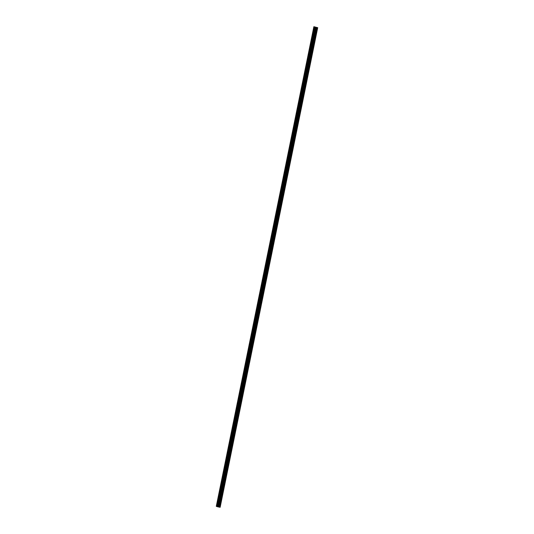 <?xml version="1.0" encoding="UTF-8"?>
<svg xmlns="http://www.w3.org/2000/svg" width="534" height="534" viewBox="0 0 534 534"><rect width="100%" height="100%" fill="white"/><g stroke="black" fill="none" stroke-linecap="round" stroke-linejoin="round"><path stroke-width="0.4" stroke-dasharray="2.67 2" d="M312.263 42.36L312.236 41.539L311.909 42.246L311.936 43.067L312.263 42.36M310.187 52.566L310.161 51.745L309.833 52.452L309.86 53.273L310.187 52.566M308.111 62.772L308.085 61.944L307.758 62.658L307.784 63.479L308.111 62.772M306.035 72.971L306.009 72.15L305.708 73.685L306.035 72.971M303.959 83.177L303.933 82.356L303.599 83.07L303.632 83.891L303.959 83.177M301.884 93.383L301.857 92.562L301.523 93.276L301.556 94.097L301.884 93.383M299.808 103.589L299.781 102.768L299.447 103.483L299.481 104.304L299.808 103.589M297.732 113.795L297.705 112.974L297.398 114.51L297.732 113.795M295.656 124.001L295.629 123.18L295.295 123.888L295.322 124.709L295.656 124.001M293.58 134.208L293.553 133.387L293.246 134.915L293.58 134.208M291.504 144.414L291.477 143.593L291.143 144.3L291.17 145.121L291.504 144.414M289.428 154.62L289.401 153.792L289.068 154.506L289.094 155.327L289.428 154.62M287.352 164.826L287.319 163.998L287.018 165.533L287.352 164.826M285.276 175.025L285.243 174.204L284.942 175.739L285.276 175.025M283.2 185.231L283.167 184.41L282.866 185.945L283.2 185.231M281.124 195.437L281.091 194.616L280.791 196.152L281.124 195.437M279.042 205.643L279.015 204.822L278.715 206.358L279.042 205.643M276.966 215.849L276.939 215.028L276.639 216.564L276.966 215.849M274.89 226.056L274.863 225.235L274.563 226.763L274.89 226.056M272.814 236.262L272.787 235.441L272.46 236.148L272.487 236.969L272.814 236.262M270.738 246.468L270.711 245.647L270.384 246.354L270.411 247.175L270.738 246.468M268.662 256.674L268.635 255.846L268.302 256.56L268.335 257.381L268.662 256.674M314.339 32.153L314.312 31.332L313.985 32.04L314.012 32.861L314.339 32.153M313.318 42.687L313.291 41.859L312.957 42.573L312.984 43.394L313.318 42.687M311.242 52.893L311.215 52.065L310.881 52.779L310.908 53.6L311.242 52.893M309.166 63.092L309.139 62.271L308.832 63.806L309.166 63.092M307.09 73.298L307.063 72.477L306.73 73.191L306.756 74.012L307.09 73.298M305.014 83.504L304.987 82.683L304.68 84.218L305.014 83.504M302.938 93.71L302.905 92.889L302.604 94.425L302.938 93.71M300.862 103.916L300.829 103.095L300.529 104.631L300.862 103.916M298.786 114.122L298.753 113.301L298.453 114.83L298.786 114.122M296.704 124.329L296.677 123.508L296.377 125.036L296.704 124.329M294.628 134.535L294.601 133.714L294.274 134.421L294.301 135.242L294.628 134.535M292.552 144.741L292.525 143.913L292.198 144.627L292.225 145.448L292.552 144.741M290.476 154.947L290.449 154.119L290.122 154.833L290.149 155.654L290.476 154.947M288.4 165.146L288.373 164.325L288.073 165.86L288.4 165.146M286.324 175.352L286.297 174.531L285.964 175.245L285.997 176.066L286.324 175.352M284.248 185.558L284.221 184.737L283.888 185.452L283.921 186.273L284.248 185.558M282.172 195.764L282.146 194.943L281.812 195.651L281.845 196.479L282.172 195.764M280.096 205.97L280.07 205.149L279.736 205.857L279.769 206.678L280.096 205.97M278.02 216.177L277.994 215.356L277.66 216.063L277.687 216.884L278.02 216.177M275.945 226.383L275.918 225.562L275.584 226.269L275.611 227.09L275.945 226.383M273.869 236.589L273.842 235.761L273.508 236.475L273.535 237.296L273.869 236.589M271.793 246.795L271.766 245.967L271.432 246.681L271.459 247.502L271.793 246.795M269.717 256.994L269.69 256.173L269.356 256.887L269.383 257.708L269.717 256.994M315.394 32.481L315.367 31.66L315.033 32.367L315.067 33.188L315.394 32.481M313.031 42.593L313.051 43.087L313.031 42.593M314.159 42.82L314.179 43.314L314.159 42.82M310.955 52.799L310.968 53.293L310.955 52.799M312.083 53.026L312.103 53.52L312.083 53.026M308.879 63.005L308.892 63.499L308.879 63.005M310.007 63.232L310.027 63.72L310.007 63.232M306.803 73.211L306.816 73.705L306.803 73.211M307.931 73.432L307.951 73.926L307.931 73.432M304.727 83.417L304.74 83.911L304.727 83.417M305.855 83.638L305.875 84.132L305.855 83.638M302.651 93.624L302.665 94.117L302.651 93.624M303.779 93.844L303.799 94.338L303.779 93.844M300.575 103.83L300.589 104.324L300.575 103.83M301.703 104.05L301.723 104.544L301.703 104.05M298.499 114.036L298.513 114.53L298.499 114.036M299.627 114.256L299.647 114.75L299.627 114.256M296.423 124.235L296.437 124.729L296.423 124.235M297.551 124.462L297.572 124.956L297.551 124.462M294.341 134.441L294.361 134.935L294.341 134.441M295.476 134.668L295.496 135.162L295.476 134.668M292.265 144.647L292.285 145.141L292.265 144.647M293.4 144.874L293.413 145.368L293.4 144.874M290.189 154.853L290.209 155.347L290.189 154.853M291.324 155.08L291.337 155.568L291.324 155.08M288.113 165.059L288.133 165.553L288.113 165.059M289.248 165.28L289.261 165.774L289.248 165.28M286.037 175.265L286.057 175.759L286.037 175.265M287.172 175.486L287.185 175.98L287.172 175.486M283.961 185.472L283.981 185.966L283.961 185.472M285.096 185.692L285.109 186.186L285.096 185.692M281.885 195.678L281.905 196.172L281.885 195.678M283.02 195.898L283.033 196.392L283.02 195.898M279.809 205.884L279.829 206.378L279.809 205.884M280.944 206.104L280.957 206.598L280.944 206.104M277.733 216.09L277.753 216.577L277.733 216.09M278.868 216.31L278.882 216.804L278.868 216.31M275.657 226.289L275.671 226.783L275.657 226.289M276.786 226.516L276.806 227.01L276.786 226.516M273.582 236.495L273.595 236.989L273.582 236.495M274.71 236.722L274.73 237.216L274.71 236.722M271.506 246.701L271.519 247.195L271.506 246.701M272.634 246.928L272.654 247.422L272.634 246.928M269.43 256.907L269.443 257.401L269.43 256.907M270.558 257.134L270.578 257.622L270.558 257.134M315.107 32.387L315.127 32.881L315.107 32.387M316.241 32.614L316.255 33.108L316.241 32.614M311.976 42.266L311.996 42.76L311.976 42.266M313.111 42.493L313.124 42.987L313.111 42.493M309.9 52.472L309.92 52.966L309.9 52.472M311.035 52.699L311.048 53.193L311.035 52.699M307.824 62.678L307.844 63.172L307.824 62.678M308.959 62.905L308.972 63.399L308.959 62.905M305.748 72.884L305.768 73.378L305.748 72.884M306.883 73.111L306.896 73.599L306.883 73.111M303.672 83.09L303.692 83.584L303.672 83.09M304.807 83.311L304.821 83.805L304.807 83.311M301.597 93.296L301.617 93.79L301.597 93.296M302.731 93.517L302.745 94.011L302.731 93.517M299.521 103.503L299.541 103.997L299.521 103.503M300.655 103.723L300.669 104.217L300.655 103.723M297.445 113.709L297.465 114.203L297.445 113.709M298.579 113.929L298.593 114.423L298.579 113.929M295.369 123.915L295.382 124.409L295.369 123.915M296.497 124.135L296.517 124.629L296.497 124.135M293.293 134.121L293.306 134.608L293.293 134.121M294.421 134.341L294.441 134.835L294.421 134.341M291.217 144.32L291.23 144.814L291.217 144.32M292.345 144.547L292.365 145.041L292.345 144.547M289.141 154.526L289.154 155.02L289.141 154.526M290.269 154.753L290.289 155.247L290.269 154.753M287.065 164.732L287.078 165.226L287.065 164.732M288.193 164.959L288.213 165.453L288.193 164.959M284.989 174.938L285.002 175.432L284.989 174.938M286.117 175.165L286.137 175.653L286.117 175.165M282.913 185.144L282.927 185.638L282.913 185.144M284.041 185.365L284.061 185.859L284.041 185.365M280.837 195.351L280.851 195.844L280.837 195.351M281.965 195.571L281.985 196.065L281.965 195.571M278.761 205.557L278.775 206.051L278.761 205.557M279.889 205.777L279.909 206.271L279.889 205.777M276.679 215.763L276.699 216.257L276.679 215.763M277.813 215.983L277.827 216.477L277.813 215.983M274.603 225.969L274.623 226.456L274.603 225.969M275.738 226.189L275.751 226.683L275.738 226.189M272.527 236.168L272.547 236.662L272.527 236.168M273.662 236.395L273.675 236.889L273.662 236.395M270.451 246.374L270.471 246.868L270.451 246.374M271.586 246.601L271.599 247.095L271.586 246.601M268.375 256.58L268.395 257.074L268.375 256.58M269.51 256.807L269.523 257.301L269.51 256.807M314.052 32.067L314.072 32.554L314.052 32.067M315.187 32.287L315.207 32.781L315.187 32.287M267.354 267.113L267.367 267.607L267.354 267.113M268.482 267.334L268.502 267.828L268.482 267.334M265.278 277.32L265.291 277.813L265.278 277.32M266.406 277.54L266.426 278.034L266.406 277.54M263.202 287.526L263.215 288.02L263.202 287.526M264.33 287.746L264.35 288.24L264.33 287.746M261.126 297.732L261.139 298.226L261.126 297.732M262.254 297.952L262.274 298.446L262.254 297.952M259.043 307.938L259.063 308.432L259.043 307.938M260.178 308.158L260.198 308.652L260.178 308.158M256.967 318.137L256.988 318.631L256.967 318.137M258.102 318.364L258.116 318.858L258.102 318.364M254.892 328.343L254.912 328.837L254.892 328.343M256.026 328.57L256.04 329.064L256.026 328.57M252.816 338.549L252.836 339.043L252.816 338.549M253.95 338.776L253.964 339.27L253.95 338.776M250.74 348.755L250.76 349.249L250.74 348.755M251.874 348.982L251.888 349.47L251.874 348.982M248.664 358.961L248.684 359.455L248.664 358.961M249.799 359.182L249.812 359.676L249.799 359.182M246.588 369.168L246.608 369.661L246.588 369.168M247.723 369.388L247.736 369.882L247.723 369.388M244.512 379.374L244.532 379.868L244.512 379.374M245.647 379.594L245.66 380.088L245.647 379.594M242.436 389.58L242.456 390.074L242.436 389.58M243.571 389.8L243.584 390.294L243.571 389.8M240.36 399.786L240.38 400.28L240.36 399.786M241.488 400.006L241.508 400.5L241.488 400.006M238.284 409.992L238.297 410.479L238.284 409.992M239.412 410.212L239.432 410.706L239.412 410.212M236.208 420.191L236.222 420.685L236.208 420.191M237.336 420.418L237.356 420.912L237.336 420.418M234.132 430.397L234.146 430.891L234.132 430.397M235.26 430.624L235.28 431.118L235.26 430.624M232.056 440.603L232.07 441.097L232.056 440.603M233.184 440.83L233.204 441.324L233.184 440.83M229.98 450.809L229.994 451.303L229.98 450.809M231.109 451.036L231.129 451.524L231.109 451.036M227.905 461.016L227.918 461.509L227.905 461.016M229.033 461.236L229.053 461.73L229.033 461.236M225.829 471.222L225.842 471.716L225.829 471.222M226.957 471.442L226.977 471.936L226.957 471.442M223.753 481.428L223.766 481.922L223.753 481.428M224.881 481.648L224.901 482.142L224.881 481.648M221.67 491.634L221.69 492.128L221.67 491.634M222.805 491.854L222.825 492.348L222.805 491.854M219.594 501.84L219.614 502.327L219.594 501.84M220.729 502.06L220.742 502.554L220.729 502.06M266.586 266.873L266.559 266.052L266.226 266.766L266.259 267.587L266.586 266.873M264.51 277.079L264.484 276.258L264.15 276.972L264.183 277.793L264.51 277.079M262.434 287.285L262.408 286.464L262.074 287.179L262.107 288L262.434 287.285M260.358 297.491L260.332 296.67L259.998 297.385L260.025 298.206L260.358 297.491M258.282 307.697L258.256 306.876L257.949 308.412L258.282 307.697M256.207 317.904L256.18 317.083L255.846 317.79L255.873 318.611L256.207 317.904M254.131 328.11L254.104 327.289L253.77 327.996L253.797 328.817L254.131 328.11M252.055 338.316L252.028 337.495L251.694 338.202L251.721 339.023L252.055 338.316M249.979 348.522L249.945 347.694L249.645 349.229L249.979 348.522M247.903 358.728L247.869 357.9L247.569 359.435L247.903 358.728M245.827 368.927L245.794 368.106L245.493 369.641L245.827 368.927M243.751 379.133L243.718 378.312L243.417 379.848L243.751 379.133M241.668 389.339L241.642 388.518L241.315 389.233L241.341 390.054L241.668 389.339M239.592 399.545L239.566 398.724L239.265 400.26L239.592 399.545M237.517 409.752L237.49 408.931L237.189 410.466L237.517 409.752M235.441 419.958L235.414 419.137L235.087 419.844L235.114 420.665L235.441 419.958M233.365 430.164L233.338 429.343L233.011 430.05L233.038 430.871L233.365 430.164M231.289 440.37L231.262 439.549L230.928 440.256L230.962 441.077L231.289 440.37M229.213 450.576L229.186 449.748L228.852 450.462L228.886 451.283L229.213 450.576M227.137 460.775L227.11 459.954L226.776 460.668L226.81 461.489L227.137 460.775M225.061 470.981L225.034 470.16L224.701 470.875L224.727 471.696L225.061 470.981M222.985 481.187L222.958 480.366L222.625 481.081L222.651 481.902L222.985 481.187M220.909 491.393L220.882 490.572L220.575 492.108L220.909 491.393M218.833 501.6L218.806 500.779L218.499 502.314L218.833 501.6M267.641 267.2L267.607 266.379L267.307 267.914L267.641 267.2M265.565 277.406L265.531 276.585L265.231 278.121L265.565 277.406M263.489 287.612L263.456 286.791L263.155 288.327L263.489 287.612M261.413 297.818L261.38 296.997L261.079 298.533L261.413 297.818M259.33 308.025L259.304 307.204L258.977 307.911L259.003 308.732L259.33 308.025M257.254 318.231L257.228 317.41L256.901 318.117L256.927 318.938L257.254 318.231M255.179 328.437L255.152 327.616L254.825 328.323L254.851 329.144L255.179 328.437M253.103 338.643L253.076 337.815L252.749 338.529L252.776 339.35L253.103 338.643M251.027 348.849L251 348.021L250.673 348.735L250.7 349.556L251.027 348.849M248.951 359.048L248.924 358.227L248.59 358.941L248.624 359.762L248.951 359.048M246.875 369.254L246.848 368.433L246.514 369.148L246.548 369.969L246.875 369.254M244.799 379.46L244.772 378.639L244.438 379.354L244.472 380.175L244.799 379.46M242.723 389.666L242.696 388.845L242.363 389.553L242.396 390.381L242.723 389.666M240.647 399.873L240.62 399.052L240.313 400.58L240.647 399.873M238.571 410.079L238.544 409.258L238.211 409.965L238.237 410.786L238.571 410.079M236.495 420.285L236.469 419.464L236.135 420.171L236.161 420.992L236.495 420.285M234.419 430.491L234.393 429.663L234.059 430.377L234.086 431.198L234.419 430.491M232.343 440.697L232.317 439.869L231.983 440.583L232.01 441.404L232.343 440.697M230.267 450.896L230.234 450.075L229.934 451.61L230.267 450.896M228.192 461.102L228.158 460.281L227.858 461.817L228.192 461.102M226.116 471.308L226.082 470.487L225.782 472.023L226.116 471.308M224.04 481.514L224.006 480.693L223.706 482.229L224.04 481.514M221.957 491.721L221.93 490.9L221.63 492.435L221.957 491.721M219.881 501.927L219.854 501.106L219.527 501.813L219.554 502.634L219.881 501.927M266.299 266.786L266.319 267.28L266.299 266.786M267.434 267.013L267.447 267.501L267.434 267.013M264.223 276.992L264.243 277.486L264.223 276.992M265.358 277.213L265.371 277.707L265.358 277.213M262.147 287.199L262.167 287.692L262.147 287.199M263.282 287.419L263.295 287.913L263.282 287.419M260.071 297.405L260.091 297.899L260.071 297.405M261.199 297.625L261.219 298.119L261.199 297.625M257.995 307.611L258.009 308.105L257.995 307.611M259.123 307.831L259.144 308.325L259.123 307.831M255.919 317.817L255.933 318.311L255.919 317.817M257.048 318.037L257.068 318.531L257.048 318.037M253.844 328.023L253.857 328.51L253.844 328.023M254.972 328.243L254.992 328.737L254.972 328.243M251.768 338.222L251.781 338.716L251.768 338.222M252.896 338.449L252.916 338.943L252.896 338.449M249.692 348.428L249.705 348.922L249.692 348.428M250.82 348.655L250.84 349.149L250.82 348.655M247.616 358.634L247.629 359.128L247.616 358.634M248.744 358.861L248.764 359.355L248.744 358.861M245.54 368.84L245.553 369.334L245.54 368.84M246.668 369.067L246.688 369.555L246.668 369.067M243.464 379.047L243.477 379.541L243.464 379.047M244.592 379.267L244.612 379.761L244.592 379.267M241.381 389.253L241.401 389.747L241.381 389.253M242.516 389.473L242.536 389.967L242.516 389.473M239.305 399.459L239.325 399.953L239.305 399.459M240.44 399.679L240.454 400.173L240.44 399.679M237.229 409.665L237.25 410.159L237.229 409.665M238.364 409.885L238.378 410.379L238.364 409.885M235.154 419.871L235.174 420.358L235.154 419.871M236.288 420.091L236.302 420.585L236.288 420.091M233.078 430.07L233.098 430.564L233.078 430.07M234.212 430.297L234.226 430.791L234.212 430.297M231.002 440.276L231.022 440.77L231.002 440.276M232.136 440.503L232.15 440.997L232.136 440.503M228.926 450.482L228.946 450.976L228.926 450.482M230.061 450.709L230.074 451.203L230.061 450.709M226.85 460.688L226.87 461.182L226.85 460.688M227.985 460.915L227.998 461.403L227.985 460.915M224.774 470.895L224.794 471.389L224.774 470.895M225.909 471.115L225.922 471.609L225.909 471.115M222.698 481.101L222.711 481.595L222.698 481.101M223.826 481.321L223.846 481.815L223.826 481.321M220.622 491.307L220.635 491.801L220.622 491.307M221.75 491.527L221.77 492.021L221.75 491.527M218.546 501.513L218.56 502.007L218.546 501.513M219.674 501.733L219.694 502.227L219.674 501.733M316.522 27.287L218.933 506.94L219.414 507.086L316.996 27.434M219.414 507.086L317.123 27.461M216.283 506.352L218.933 506.94M219.534 507.113L220.135 507.3M218.486 506.973L316.075 27.321M316.595 27.307L219.007 506.953M268.242 261.86L268.836 262.04L268.242 261.86L218.413 506.766M315.013 27.047L217.425 506.699M269.37 262.167L269.97 262.348M315.994 27.114L268.248 261.82L268.842 262M315.414 26.994L267.668 261.7L268.121 261.787L315.874 27.087M217.832 506.646L267.668 261.7M315.267 26.98L217.678 506.632M314.826 26.894L217.245 506.546M269.957 262.394L269.363 262.207M218.286 506.739L268.115 261.834L267.654 261.74L268.115 261.834M216.323 506.359L313.905 26.707M269.95 262.368L269.343 262.181M314.593 26.84L217.004 506.492M216.484 506.386L314.065 26.733L216.484 506.386M314.332 26.787L216.744 506.439M216.524 506.392L314.112 26.74M314.266 26.767L216.677 506.419M312.236 41.539L311.188 41.332M310.161 51.745L309.113 51.531M308.085 61.944L307.03 61.737M306.009 72.15L304.954 71.943M303.933 82.356L302.878 82.149M301.857 92.562L300.802 92.355M299.781 102.768L298.726 102.561M297.705 112.974L296.65 112.767M295.629 123.18L294.574 122.974M293.553 133.387L292.498 133.18M291.477 143.593L290.423 143.386M289.401 153.792L288.347 153.585M287.319 163.998L286.271 163.791M285.243 174.204L284.195 173.997M283.167 184.41L282.119 184.203M281.091 194.616L280.043 194.409M279.015 204.822L277.967 204.615M276.939 215.028L275.891 214.822M274.863 225.235L273.815 225.028M272.787 235.441L271.733 235.234M270.711 245.647L269.657 245.433M268.635 255.846L267.581 255.639M314.312 31.332L313.264 31.126M313.291 41.859L312.236 41.652M311.215 52.065L310.161 51.858M309.139 62.271L308.085 62.064M307.063 72.477L306.009 72.27M304.987 82.683L303.933 82.476M302.905 92.889L301.857 92.682M300.829 103.095L299.781 102.888M298.753 113.301L297.705 113.095M296.677 123.508L295.629 123.301M294.601 133.714L293.553 133.5M292.525 143.913L291.477 143.706M290.449 154.119L289.401 153.912M288.373 164.325L287.319 164.118M286.297 174.531L285.243 174.324M284.221 184.737L283.167 184.53M282.146 194.943L281.091 194.736M280.07 205.149L279.015 204.943M277.994 215.356L276.939 215.149M275.918 225.562L274.863 225.355M273.842 235.761L272.787 235.554M271.766 245.967L270.711 245.76M269.69 256.173L268.635 255.966M315.367 31.66L314.312 31.453M314.359 42.393L313.231 42.166M312.283 52.599L311.155 52.372M310.207 62.805L309.079 62.578M308.131 73.011L307.003 72.784M306.055 83.211L304.921 82.99M303.979 93.417L302.845 93.196M301.904 103.623L300.769 103.402M299.828 113.829L298.693 113.608M297.752 124.035L296.617 123.815M295.676 134.241L294.541 134.014M293.6 144.447L292.465 144.22M291.524 154.653L290.389 154.426M289.441 164.859L288.313 164.632M287.365 175.059L286.237 174.838M285.289 185.265L284.161 185.044M283.214 195.471L282.086 195.25M281.138 205.677L280.01 205.457M279.062 215.883L277.934 215.663M276.986 226.089L275.858 225.869M274.91 236.295L273.782 236.068M272.834 246.501L271.706 246.274M270.758 256.707L269.623 256.48M316.435 32.187L315.307 31.967M313.311 42.066L312.176 41.846M311.235 52.272L310.1 52.045M309.159 62.478L308.025 62.251M307.077 72.684L305.949 72.457M305.001 82.89L303.873 82.663M302.925 93.09L301.797 92.869M300.849 103.296L299.721 103.075M298.773 113.502L297.645 113.281M296.697 123.708L295.569 123.487M294.621 133.914L293.493 133.694M292.545 144.12L291.417 143.9M290.469 154.326L289.335 154.099M288.393 164.532L287.259 164.305M286.317 174.738L285.183 174.511M284.242 184.944L283.107 184.717M282.166 195.144L281.031 194.923M280.09 205.35L278.955 205.129M278.014 215.556L276.879 215.335M275.938 225.762L274.803 225.542M273.862 235.968L272.727 235.748M271.779 246.174L270.651 245.947M269.703 256.38L268.575 256.153M315.387 31.86L314.252 31.639M268.682 266.913L267.547 266.686M266.606 277.113L265.471 276.892M264.53 287.319L263.396 287.098M262.454 297.525L261.32 297.304M260.378 307.731L259.244 307.511M258.302 317.937L257.168 317.717M256.227 328.143L255.092 327.916M254.151 338.349L253.016 338.122M252.068 348.555L250.94 348.328M249.992 358.761L248.864 358.534M247.916 368.961L246.788 368.74M245.84 379.167L244.712 378.946M243.764 389.373L242.636 389.152M241.688 399.579L240.56 399.359M239.612 409.785L238.484 409.565M237.537 419.991L236.408 419.771M235.461 430.197L234.333 429.97M233.385 440.403L232.25 440.176M231.309 450.609L230.174 450.382M229.233 460.815L228.098 460.588M227.157 471.015L226.022 470.794M225.081 481.221L223.946 481M223.005 491.427L221.87 491.207M220.929 501.633L219.794 501.413M266.559 266.052L265.505 265.845M264.484 276.258L263.429 276.051M262.408 286.464L261.353 286.257M260.332 296.67L259.277 296.463M258.256 306.876L257.201 306.67M256.18 317.083L255.125 316.876M254.104 327.289L253.049 327.082M252.028 337.495L250.973 337.288M249.945 347.694L248.897 347.487M247.869 357.9L246.821 357.693M245.794 368.106L244.746 367.899M243.718 378.312L242.67 378.105M241.642 388.518L240.594 388.311M239.566 398.724L238.518 398.518M237.49 408.931L236.442 408.724M235.414 419.137L234.359 418.93M233.338 429.343L232.283 429.136M231.262 439.549L230.207 439.335M229.186 449.748L228.131 449.541M227.11 459.954L226.056 459.747M225.034 470.16L223.98 469.953M222.958 480.366L221.904 480.159M220.882 490.572L219.828 490.366M218.806 500.779L217.752 500.572M267.607 266.379L266.559 266.172M265.531 276.585L264.484 276.378M263.456 286.791L262.408 286.584M261.38 296.997L260.332 296.791M259.304 307.204L258.256 306.997M257.228 317.41L256.18 317.203M255.152 327.616L254.104 327.402M253.076 337.815L252.021 337.608M251 348.021L249.945 347.814M248.924 358.227L247.869 358.02M246.848 368.433L245.794 368.226M244.772 378.639L243.718 378.432M242.696 388.845L241.642 388.639M240.62 399.052L239.566 398.845M238.544 409.258L237.49 409.051M236.469 419.464L235.414 419.257M234.393 429.663L233.338 429.456M232.317 439.869L231.262 439.662M230.234 450.075L229.186 449.868M228.158 460.281L227.11 460.074M226.082 470.487L225.034 470.28M224.006 480.693L222.958 480.487M221.93 490.9L220.882 490.693M219.854 501.106L218.806 500.899M267.627 266.586L266.499 266.359M265.552 276.792L264.423 276.565M263.476 286.992L262.348 286.771M261.4 297.198L260.272 296.977M259.324 307.404L258.196 307.183M257.248 317.61L256.12 317.39M255.172 327.816L254.044 327.596M253.096 338.022L251.961 337.802M251.02 348.228L249.885 348.001M248.944 358.434L247.809 358.207M246.868 368.64L245.733 368.413M244.792 378.846L243.658 378.619M242.716 389.046L241.582 388.825M240.64 399.252L239.506 399.031M238.564 409.458L237.43 409.238M236.489 419.664L235.354 419.444M234.406 429.87L233.278 429.65M232.33 440.076L231.202 439.849M230.254 450.282L229.126 450.055M228.178 460.488L227.05 460.261M226.102 470.694L224.974 470.467M224.026 480.894L222.898 480.673M221.95 491.1L220.822 490.879M219.874 501.306L218.746 501.086M311.936 43.067L310.881 42.86M309.86 53.273L308.806 53.066M307.784 63.479L306.73 63.272M305.708 73.685L304.654 73.478M303.632 83.891L302.578 83.684M301.556 94.097L300.502 93.891M299.481 104.304L298.426 104.097M297.398 114.51L296.35 114.303M295.322 124.709L294.274 124.502M293.246 134.915L292.198 134.708M291.17 145.121L290.122 144.914M289.094 155.327L288.046 155.12M287.018 165.533L285.97 165.326M284.942 175.739L283.894 175.532M282.866 185.945L281.812 185.739M280.791 196.152L279.736 195.945M278.715 206.358L277.66 206.151M276.639 216.564L275.584 216.35M274.563 226.763L273.508 226.556M272.487 236.969L271.432 236.762M270.411 247.175L269.356 246.968M268.335 257.381L267.28 257.174M314.012 32.861L312.957 32.654M312.984 43.394L311.936 43.187M310.908 53.6L309.86 53.393M308.832 63.806L307.784 63.599M306.756 74.012L305.708 73.805M304.68 84.218L303.632 84.012M302.604 94.425L301.556 94.218M300.529 104.631L299.481 104.417M298.453 114.83L297.398 114.623M296.377 125.036L295.322 124.829M294.301 135.242L293.246 135.035M292.225 145.448L291.17 145.241M290.149 155.654L289.094 155.447M288.073 165.86L287.018 165.653M285.997 176.066L284.942 175.86M283.921 186.273L282.866 186.066M281.845 196.479L280.791 196.272M279.769 206.678L278.715 206.471M277.687 216.884L276.639 216.677M275.611 227.09L274.563 226.883M273.535 237.296L272.487 237.089M271.459 247.502L270.411 247.295M269.383 257.708L268.335 257.501M315.067 33.188L314.012 32.981M314.179 43.314L313.051 43.087M312.103 53.52L310.968 53.293M310.027 63.72L308.892 63.499M307.951 73.926L306.816 73.705M305.875 84.132L304.74 83.911M303.799 94.338L302.665 94.117M301.723 104.544L300.589 104.324M299.647 114.75L298.513 114.53M297.572 124.956L296.437 124.729M295.496 135.162L294.361 134.935M293.413 145.368L292.285 145.141M291.337 155.568L290.209 155.347M289.261 165.774L288.133 165.553M287.185 175.98L286.057 175.759M285.109 186.186L283.981 185.966M283.033 196.392L281.905 196.172M280.957 206.598L279.829 206.378M278.882 216.804L277.753 216.577M276.806 227.01L275.671 226.783M274.73 237.216L273.595 236.989M272.654 247.422L271.519 247.195M270.578 257.622L269.443 257.401M316.255 33.108L315.127 32.881M313.124 42.987L311.996 42.76M311.048 53.193L309.92 52.966M308.972 63.399L307.844 63.172M306.896 73.599L305.768 73.378M304.821 83.805L303.692 83.584M302.745 94.011L301.617 93.79M300.669 104.217L299.541 103.997M298.593 114.423L297.465 114.203M296.517 124.629L295.382 124.409M294.441 134.835L293.306 134.608M292.365 145.041L291.23 144.814M290.289 155.247L289.154 155.02M288.213 165.453L287.078 165.226M286.137 175.653L285.002 175.432M284.061 185.859L282.927 185.638M281.985 196.065L280.851 195.844M279.909 206.271L278.775 206.051M277.827 216.477L276.699 216.257M275.751 226.683L274.623 226.456M273.675 236.889L272.547 236.662M271.599 247.095L270.471 246.868M269.523 257.301L268.395 257.074M315.207 32.781L314.072 32.554M268.502 267.828L267.367 267.607M266.426 278.034L265.291 277.813M264.35 288.24L263.215 288.02M262.274 298.446L261.139 298.226M260.198 308.652L259.063 308.432M258.116 318.858L256.988 318.631M256.04 329.064L254.912 328.837M253.964 339.27L252.836 339.043M251.888 349.47L250.76 349.249M249.812 359.676L248.684 359.455M247.736 369.882L246.608 369.661M245.66 380.088L244.532 379.868M243.584 390.294L242.456 390.074M241.508 400.5L240.38 400.28M239.432 410.706L238.297 410.479M237.356 420.912L236.222 420.685M235.28 431.118L234.146 430.891M233.204 441.324L232.07 441.097M231.129 451.524L229.994 451.303M229.053 461.73L227.918 461.509M226.977 471.936L225.842 471.716M224.901 482.142L223.766 481.922M222.825 492.348L221.69 492.128M220.742 502.554L219.614 502.327M266.259 267.587L265.204 267.38M264.183 277.793L263.128 277.587M262.107 288L261.053 287.793M260.025 298.206L258.977 297.999M257.949 308.412L256.901 308.205M255.873 318.611L254.825 318.404M253.797 328.817L252.749 328.61M251.721 339.023L250.673 338.816M249.645 349.229L248.597 349.022M247.569 359.435L246.521 359.228M245.493 369.641L244.438 369.435M243.417 379.848L242.363 379.641M241.341 390.054L240.287 389.847M239.265 400.26L238.211 400.053M237.189 410.466L236.135 410.252M235.114 420.665L234.059 420.458M233.038 430.871L231.983 430.664M230.962 441.077L229.907 440.87M228.886 451.283L227.831 451.076M226.81 461.489L225.755 461.283M224.727 471.696L223.679 471.489M222.651 481.902L221.603 481.695M220.575 492.108L219.527 491.901M218.499 502.314L217.451 502.107M267.307 267.914L266.259 267.708M265.231 278.121L264.183 277.914M263.155 288.327L262.101 288.12M261.079 298.533L260.025 298.319M259.003 308.732L257.949 308.525M256.927 318.938L255.873 318.731M254.851 329.144L253.797 328.937M252.776 339.35L251.721 339.143M250.7 349.556L249.645 349.349M248.624 359.762L247.569 359.556M246.548 369.969L245.493 369.762M244.472 380.175L243.417 379.968M242.396 390.381L241.341 390.174M240.313 400.58L239.265 400.373M238.237 410.786L237.189 410.579M236.161 420.992L235.114 420.785M234.086 431.198L233.038 430.991M232.01 441.404L230.962 441.197M229.934 451.61L228.886 451.404M227.858 461.817L226.81 461.61M225.782 472.023L224.727 471.816M223.706 482.229L222.651 482.022M221.63 492.435L220.575 492.221M219.554 502.634L218.499 502.427M267.447 267.501L266.319 267.28M265.371 277.707L264.243 277.486M263.295 287.913L262.167 287.692M261.219 298.119L260.091 297.899M259.144 308.325L258.009 308.105M257.068 318.531L255.933 318.311M254.992 328.737L253.857 328.51M252.916 338.943L251.781 338.716M250.84 349.149L249.705 348.922M248.764 359.355L247.629 359.128M246.688 369.555L245.553 369.334M244.612 379.761L243.477 379.541M242.536 389.967L241.401 389.747M240.454 400.173L239.325 399.953M238.378 410.379L237.25 410.159M236.302 420.585L235.174 420.358M234.226 430.791L233.098 430.564M232.15 440.997L231.022 440.77M230.074 451.203L228.946 450.976M227.998 461.403L226.87 461.182M225.922 471.609L224.794 471.389M223.846 481.815L222.711 481.595M221.77 492.021L220.635 491.801M219.694 502.227L218.56 502.007"/><path stroke-width="0.8" d="M311.215 42.153L311.188 41.332L310.855 42.039L310.881 42.86L311.215 42.153M309.139 52.359L309.113 51.531L308.779 52.245L308.806 53.066L309.139 52.359M307.063 62.565L307.03 61.737L306.73 63.272L307.063 62.565M304.987 72.764L304.954 71.943L304.654 73.478L304.987 72.764M302.911 82.97L302.878 82.149L302.578 83.684L302.911 82.97M300.829 93.176L300.802 92.355L300.502 93.891L300.829 93.176M298.753 103.382L298.726 102.561L298.426 104.097L298.753 103.382M296.677 113.588L296.65 112.767L296.35 114.303L296.677 113.588M294.601 123.795L294.574 122.974L294.247 123.681L294.274 124.502L294.601 123.795M292.525 134.001L292.498 133.18L292.198 134.708L292.525 134.001M290.449 144.207L290.423 143.386L290.089 144.093L290.122 144.914L290.449 144.207M288.373 154.413L288.347 153.585L288.013 154.299L288.046 155.12L288.373 154.413M286.297 164.612L286.271 163.791L285.937 164.505L285.97 165.326L286.297 164.612M284.221 174.818L284.195 173.997L283.861 174.711L283.894 175.532L284.221 174.818M282.146 185.024L282.119 184.203L281.785 184.918L281.812 185.739L282.146 185.024M280.07 195.23L280.043 194.409L279.736 195.945L280.07 195.23M277.994 205.436L277.967 204.615L277.66 206.151L277.994 205.436M275.918 215.643L275.891 214.822L275.557 215.529L275.584 216.35L275.918 215.643M273.842 225.849L273.815 225.028L273.481 225.735L273.508 226.556L273.842 225.849M271.766 236.055L271.733 235.234L271.432 236.762L271.766 236.055M269.69 246.261L269.657 245.433L269.356 246.968L269.69 246.261M267.614 256.467L267.581 255.639L267.28 257.174L267.614 256.467M313.291 31.947L313.264 31.126L312.957 32.654L313.291 31.947M312.263 42.48L312.236 41.652L311.909 42.366L311.936 43.187L312.263 42.48M310.187 52.679L310.161 51.858L309.833 52.572L309.86 53.393L310.187 52.679M308.111 62.885L308.085 62.064L307.758 62.778L307.784 63.599L308.111 62.885M306.035 73.091L306.009 72.27L305.675 72.984L305.708 73.805L306.035 73.091M303.959 83.297L303.933 82.476L303.599 83.191L303.632 84.012L303.959 83.297M301.884 93.503L301.857 92.682L301.523 93.39L301.556 94.218L301.884 93.503M299.808 103.709L299.781 102.888L299.447 103.596L299.481 104.417L299.808 103.709M297.732 113.916L297.705 113.095L297.371 113.802L297.398 114.623L297.732 113.916M295.656 124.122L295.629 123.301L295.295 124.008L295.322 124.829L295.656 124.122M293.58 134.328L293.553 133.5L293.219 134.214L293.246 135.035L293.58 134.328M291.504 144.534L291.477 143.706L291.143 144.42L291.17 145.241L291.504 144.534M289.428 154.733L289.401 153.912L289.068 154.626L289.094 155.447L289.428 154.733M287.352 164.939L287.319 164.118L287.018 165.653L287.352 164.939M285.276 175.145L285.243 174.324L284.942 175.86L285.276 175.145M283.2 185.351L283.167 184.53L282.866 186.066L283.2 185.351M281.118 195.557L281.091 194.736L280.791 196.272L281.118 195.557M279.042 205.764L279.015 204.943L278.688 205.65L278.715 206.471L279.042 205.764M276.966 215.97L276.939 215.149L276.612 215.856L276.639 216.677L276.966 215.97M274.89 226.176L274.863 225.355L274.563 226.883L274.89 226.176M272.814 236.382L272.787 235.554L272.46 236.268L272.487 237.089L272.814 236.382M270.738 246.581L270.711 245.76L270.378 246.474L270.411 247.295L270.738 246.581M268.662 256.787L268.635 255.966L268.302 256.68L268.335 257.501L268.662 256.787M314.339 32.274L314.312 31.453L313.985 32.16L314.012 32.981L314.339 32.274M265.538 266.666L265.505 265.845L265.204 267.38L265.538 266.666M263.456 276.872L263.429 276.051L263.128 277.587L263.456 276.872M261.38 287.078L261.353 286.257L261.026 286.972L261.053 287.793L261.38 287.078M259.304 297.284L259.277 296.463L258.977 297.999L259.304 297.284M257.228 307.491L257.201 306.67L256.901 308.205L257.228 307.491M255.152 317.697L255.125 316.876L254.825 318.404L255.152 317.697M253.076 327.903L253.049 327.082L252.716 327.789L252.749 328.61L253.076 327.903M251 338.109L250.973 337.288L250.64 337.995L250.673 338.816L251 338.109M248.924 348.315L248.897 347.487L248.564 348.201L248.597 349.022L248.924 348.315M246.848 358.514L246.821 357.693L246.488 358.407L246.521 359.228L246.848 358.514M244.772 368.72L244.746 367.899L244.412 368.614L244.438 369.435L244.772 368.72M242.696 378.926L242.67 378.105L242.363 379.641L242.696 378.926M240.62 389.132L240.594 388.311L240.287 389.847L240.62 389.132M238.544 399.339L238.518 398.518L238.211 400.053L238.544 399.339M236.469 409.545L236.442 408.724L236.135 410.252L236.469 409.545M234.393 419.751L234.359 418.93L234.059 420.458L234.393 419.751M232.317 429.957L232.283 429.136L231.983 430.664L232.317 429.957M230.241 440.163L230.207 439.335L229.907 440.87L230.241 440.163M228.158 450.369L228.131 449.541L227.804 450.255L227.831 451.076L228.158 450.369M226.082 460.568L226.056 459.747L225.728 460.462L225.755 461.283L226.082 460.568M224.006 470.774L223.98 469.953L223.653 470.668L223.679 471.489L224.006 470.774M221.93 480.98L221.904 480.159L221.577 480.874L221.603 481.695L221.93 480.98M219.854 491.187L219.828 490.366L219.527 491.901L219.854 491.187M217.779 501.393L217.752 500.572L217.418 501.279L217.451 502.107L217.779 501.393M266.586 266.993L266.559 266.172L266.226 266.887L266.259 267.708L266.586 266.993M264.51 277.199L264.484 276.378L264.15 277.093L264.183 277.914L264.51 277.199M262.434 287.405L262.408 286.584L262.101 288.12L262.434 287.405M260.358 297.612L260.332 296.791L259.998 297.498L260.025 298.319L260.358 297.612M258.282 307.818L258.256 306.997L257.922 307.704L257.949 308.525L258.282 307.818M256.207 318.024L256.18 317.203L255.846 317.91L255.873 318.731L256.207 318.024M254.131 328.23L254.104 327.402L253.77 328.116L253.797 328.937L254.131 328.23M252.055 338.436L252.021 337.608L251.721 339.143L252.055 338.436M249.979 348.635L249.945 347.814L249.645 349.349L249.979 348.635M247.903 358.841L247.869 358.02L247.569 359.556L247.903 358.841M245.827 369.047L245.794 368.226L245.493 369.762L245.827 369.047M243.744 379.253L243.718 378.432L243.417 379.968L243.744 379.253M241.668 389.46L241.642 388.639L241.341 390.174L241.668 389.46M239.592 399.666L239.566 398.845L239.265 400.373L239.592 399.666M237.517 409.872L237.49 409.051L237.163 409.758L237.189 410.579L237.517 409.872M235.441 420.078L235.414 419.257L235.087 419.964L235.114 420.785L235.441 420.078M233.365 430.284L233.338 429.456L233.004 430.17L233.038 430.991L233.365 430.284M231.289 440.483L231.262 439.662L230.928 440.376L230.962 441.197L231.289 440.483M229.213 450.689L229.186 449.868L228.852 450.583L228.886 451.404L229.213 450.689M227.137 460.895L227.11 460.074L226.776 460.789L226.81 461.61L227.137 460.895M225.061 471.101L225.034 470.28L224.701 470.995L224.727 471.816L225.061 471.101M222.985 481.308L222.958 480.487L222.651 482.022L222.985 481.308M220.909 491.514L220.882 490.693L220.549 491.4L220.575 492.221L220.909 491.514M218.833 501.72L218.806 500.899L218.473 501.606L218.499 502.427L218.833 501.72M316.816 27.461L313.865 26.7L316.816 27.461L219.227 507.113L217.351 506.686L267.18 261.773L267.721 261.947L217.899 506.853M317.717 27.648L220.135 507.3L219.227 507.113M217.351 506.673L216.283 506.352L266.106 261.446L266.653 261.613L216.824 506.519M314.413 26.867L266.66 261.573L266.119 261.406L313.865 26.7M216.951 506.546L314.533 26.894M315.481 27.201L267.734 261.907L267.187 261.733L314.94 27.034M218.793 507.026L316.375 27.374M317.183 27.548L219.601 507.2M317.643 27.634L269.89 262.341L269.436 262.247M269.423 262.287L269.884 262.381L220.055 507.287M266.119 261.406L266.66 261.573M267.2 261.76L267.734 261.907M315.547 27.214L217.965 506.866M218.646 507L316.235 27.347M269.416 262.267L269.89 262.341M315.814 27.274L218.226 506.926M218.486 506.98L316.075 27.327M315.881 27.287L218.293 506.94M218.446 506.973L316.035 27.321"/></g></svg>

